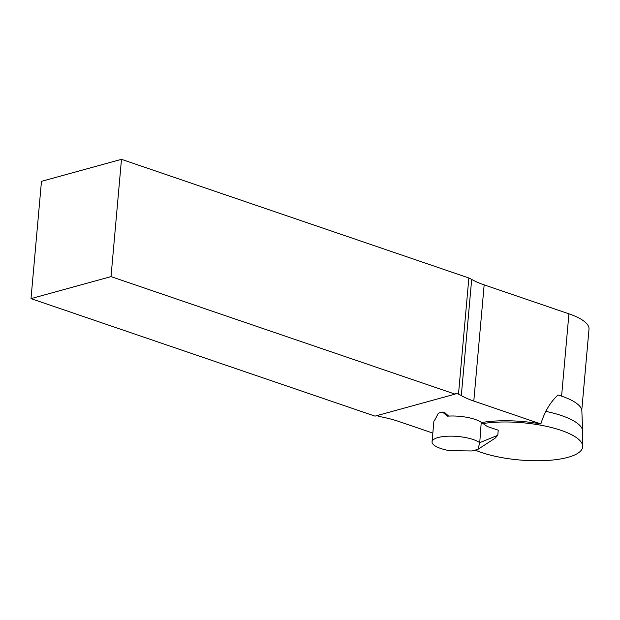 <?xml version="1.0" encoding="UTF-8"?>
<svg xmlns="http://www.w3.org/2000/svg" width="620" height="620" viewBox="0 0 620 620"><rect width="100%" height="100%" fill="white"/><g stroke="black" fill="none" stroke-linecap="round" stroke-linejoin="round"><path stroke-width="0.93" d="M475.168 450.112A61.768 18.678 -174.9 0 0 543.058 460.668A61.768 18.678 -174.9 0 0 582.692 446.346A61.768 18.678 -174.9 0 0 547.995 426.684A61.768 18.678 -174.9 0 0 483.065 423.561M582.692 446.346L582.653 431.225A60.388 18.259 -174.9 0 0 582.645 431.024A60.388 18.259 -174.9 0 0 546.119 411.432M481.616 422.553A62.186 18.802 5.1 0 1 540.857 423.964C544.476 411.913 550.196 402.256 558.008 394.979A57.807 17.476 5.1 0 1 581.855 410.921L582.645 431.024M376.867 415.625L378.471 416.175A30.884 9.339 -174.9 0 0 382.742 417.183A61.768 18.678 5.1 0 1 399.156 421.585L432.838 433.086M540.857 423.964L473.796 401.055A61.768 18.678 5.1 0 1 461.303 395.583A30.884 9.339 -174.9 0 0 458.49 394.173L468.86 277.985L121.481 159.332L111.019 276.621L31 298.623L375.03 416.136L455.049 394.134L111.019 276.621M455.049 394.134L456.025 393.328L458.49 394.173M442.533 412.099A25.095 7.587 -174.9 0 0 438.332 413.253L435.062 419.6A25.095 7.587 -174.9 0 0 433.853 421.639L432.055 441.804A25.095 7.587 -174.9 0 0 449.515 450.678L472.029 450.972L477.95 449.345L495.093 438.208L497.782 435.294L498.24 430.187L487.359 426.537L481.236 422.298A25.095 7.587 -174.9 0 0 447.562 416.167L442.533 412.099A3.674 1.108 5.1 0 1 445.16 413.005L448.64 416.097M468.86 277.985A30.884 9.339 5.1 0 1 471.673 279.395A61.768 18.678 -174.9 0 0 484.166 284.875L568.928 313.829A57.614 17.422 5.1 0 1 589 329.212L581.777 410.161M121.481 159.332L41.47 181.334L31 298.623M481.236 422.298L479.748 442.664L477.95 449.345M479.438 442.455A25.095 7.587 -174.9 0 0 451.654 436.162A25.095 7.587 -174.9 0 0 432.055 441.804M479.748 442.664L497.782 435.294M561.588 396.126L568.928 313.829M473.796 401.055L484.166 284.875M461.303 395.583L471.673 279.395"/></g></svg>
